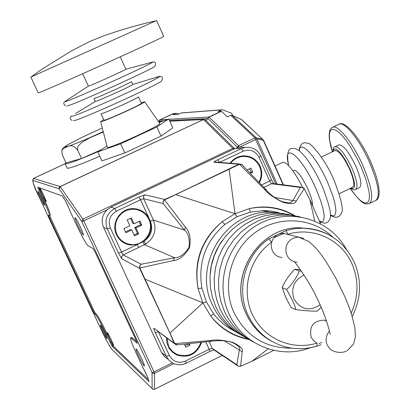 <?xml version="1.0" encoding="UTF-8"?>
<svg xmlns="http://www.w3.org/2000/svg" width="410" height="410" viewBox="0 0 410 410"><rect width="100%" height="100%" fill="white"/><g stroke="black" fill="none" stroke-linecap="round" stroke-linejoin="round"><path stroke-width="0.61" d="M326.503 320.835L324.125 320.118C313.307 320.676 308.996 326.406 311.205 337.302L313.573 340.736L316.971 343.057L317.063 346.055C306.588 349.294 296.076 349.576 285.524 346.906C268.432 342.083 255.937 331.47 248.035 315.059C235.811 289.301 245.19 255.051 268.801 238.953L286.016 230.563L293.862 228.806L301.842 228.17C310.949 228.124 319.549 230.123 327.641 234.171M282.121 257.521C277.596 257.096 274.31 254.805 272.255 250.653L271.21 246.492L271.656 242.192C273.603 236.596 277.447 233.623 283.172 233.264L288.517 234.602M282.341 287.753L285.703 297.26L291.115 307.531L295.656 309.545C295.636 307.787 294.513 304.594 292.284 299.966L286.605 289.419L282.341 287.753L282.223 287.302C285.263 280.645 289.373 274.69 294.549 269.437L294.549 269.437M300.34 269.549L294.718 269.355M295.118 215.773C280.537 207.337 265.198 204.979 249.106 208.7L250.495 212.072L237.036 216.736L224.849 224.444C205.471 241.398 197.82 262.615 201.894 288.102L206.363 301.862L213.774 314.091L210.55 315.803C220.237 328.543 233.1 336.456 249.131 339.547M294.057 215.552C280.04 207.701 265.06 205.415 249.106 208.7L234.986 213.723L222.179 221.677C201.402 239.322 193.366 261.6 198.066 288.517L202.858 302.867L210.55 315.803C220.395 328.118 232.931 335.846 248.152 338.993M224.849 224.444L222.179 221.677C201.822 239.471 193.786 261.749 198.066 288.517L201.894 288.102M309.729 199.362L304.225 188.605L296.24 201.043C295.436 203.873 291.038 204.318 283.038 202.371C274.013 197.953 267.802 193.551 264.404 189.169L239.517 164.308L164.548 199.926L185.351 227.13C189.62 231.219 191.019 238.061 189.538 247.655C184.51 255.901 179.078 260.207 173.245 260.57L139.856 267.961L174.803 343.636L209.935 340.577C215.424 339.393 223.081 340.003 232.9 342.406C240.27 346.004 243.371 349.12 242.202 351.754L240.552 366.258L251.771 361.369L273.695 350.335L251.755 361.389M242.356 165.076L241.92 164.656L239.517 164.308L213.948 162.201L214.758 161.96L216.675 162.427M266.428 190.091L264.404 189.169M281.788 201.633L289.091 203.032L291.305 202.232L292.796 200.715L300.428 187.431L301.934 187.206L303.615 187.918L304.302 188.667L301.493 187.15L300.428 187.431L271.471 183.731L263.938 187.349M259.525 182.568C262.262 177.222 262.482 171.785 260.176 166.26C256.291 158.747 250.197 155.328 241.895 155.995C237.011 156.774 233.07 159.183 230.066 163.226M248.808 157.04L244.237 155.826M244.191 156.389L239.66 156.466M259.069 182.076C261.616 176.951 261.785 171.754 259.586 166.491C255.83 159.229 249.936 155.918 241.91 156.553C237.303 157.276 233.546 159.516 230.64 163.272M242.92 165.619L242.628 164.974L242.371 165.092M250.612 173.266L252.806 172.226L250.956 168.1L247.24 169.873M249.946 172.589L251.084 172.046L249.603 168.746M251.084 172.046L252.806 172.226M173.245 260.57L174.588 257.711C179.503 257.839 184.31 254.42 189.01 247.455C189.922 239.045 188.436 233.285 184.556 230.169L163.19 203.601L163.2 201.602L164.697 199.455L175.613 194.612L238.753 164.277L239.624 164.015L241.674 164.497M219.575 162.355L217.859 159.7L241.285 148.62L235.304 148.389L110.92 207.178L114.8 208.454L138.893 197.056L144.996 194.822L164.697 199.455L163.098 201.223L163.19 203.601L143.602 198.665L153.417 220.073C156.948 229.928 154.416 237.892 145.827 243.965L138.708 247.45L137.058 244.647L143.956 241.28L145.827 243.965M168.12 359.309L164.277 356.49L161.571 352.544L166.296 356.351L155.318 332.643C153.934 329.579 153.463 328.103 153.893 328.215L174.199 343.165L169.894 333.14L139.672 268.412L121.744 258.777L118.495 253.129L107.312 228.99L103.561 227.355C100.983 220.846 102.105 215.035 106.938 209.905L110.92 207.178M235.304 148.389L239.768 147.113L244.621 147.39M267.95 210.791L268.504 212.026M285.519 202.422L285.627 202.878M221.482 111.32L209.074 117.106L238.507 145.678L254.953 137.909L230.784 115.323L227.412 116.901L221.482 111.32L218.089 111.443L221.692 109.798L222.717 109.854L231.061 113.047L232.019 113.965L232.736 115.569M282.521 162.447L282.895 162.268C287.42 162.416 293.985 170.76 302.585 187.288M221.405 109.9L180.969 113.006L178.042 114.364L173.112 114.723L176.233 113.303L178.832 114M180.969 113.006L181.743 112.878M230.784 115.323L232.137 115.312L241.51 119.515M283.469 184.864L263.476 140.035L262.564 139.139L263.251 140.24L256.957 138.923L277.109 184.059M275.756 183.89L254.953 137.909L256.276 137.816L256.957 138.923L239.768 147.113M103.561 227.355L161.571 352.544M99.799 156.2C81.395 164.205 70.561 168.228 67.291 168.269L65.067 163.846M106.784 146.119L97.821 151.91L101.952 160.874L124.84 152.95L161.017 136.084L172.794 127.879L168.761 118.972L159.1 122.467M98.748 151.305C79.812 159.592 68.654 163.795 65.277 163.923L64.995 163.687L65.907 162.662M169.75 121.165L203.729 119.443L206.563 120.002L207.911 118.485L169.443 120.489M168.905 119.3L208.885 116.999L207.911 118.485M237.328 147.615L237.354 147.134L207.916 118.444M205.21 119.746L234.658 148.645L232.788 148.379L234.51 148.763M203.729 119.443L60.193 186.576L82.897 219.196L232.788 148.379L203.596 119.664L205.236 119.776L203.411 119.556L169.791 121.247M209.074 117.106L207.88 118.444L208.885 116.999L221.292 111.212M239.419 147.159L238.507 145.678L237.354 147.134L238.979 147.226M75.173 217.746L75.107 217.73C73.872 217.402 81.959 234.653 83.194 234.981L83.271 235.002C84.532 235.376 76.337 217.915 75.173 217.746M136.258 348.992L136.079 348.895C134.916 348.577 142.516 364.628 144.1 365.833L144.299 365.945C145.488 366.304 137.78 350.048 136.258 348.992M38.033 191.46L38.002 191.455C37.146 191.178 43.711 205.149 44.475 205.236L44.511 205.246C45.377 205.553 38.75 191.444 38.033 191.46M100.506 325.063L100.399 325.007C99.594 324.735 105.739 337.707 106.8 338.522L106.923 338.593C107.743 338.891 101.531 325.786 100.506 325.063M70.346 211.739C67.783 205.143 65.415 200.382 63.237 197.456L62.592 196.067L37.725 187.211L42.773 198.548C47.56 208.967 49.753 214.671 49.343 215.65L48.467 215.235L49.559 218.069L92.793 310.508L94.592 313.824L95.561 314.68C97.595 317.094 101.214 323.756 106.405 334.657L112.089 346.26L148.999 381.618L148.558 380.377C148.317 378.368 146.401 374.033 142.813 367.37L136.597 354.025C132.097 344.205 130.139 338.844 130.723 337.948L137.232 343.303L136.084 340.131L95.397 252.657L93.131 248.629L88.135 245.81C86.003 243.755 82.2 236.959 76.716 225.423L70.346 211.739M33.476 178.406L60.193 186.576L59.183 188.841L32.867 180.41C32.313 181.169 34.491 186.888 39.401 197.569L39.396 197.553M106.938 209.905L83.783 220.852L82.897 219.196L81.831 221.564L59.183 188.841L59.066 187.652L59.563 186.781L203.411 119.556M111.971 349.51C108.922 345.246 105.288 338.537 101.06 329.384L39.401 197.569L101.065 329.394C106.108 339.992 109.695 346.619 111.827 349.269L152.515 388.982L153.581 389.464L154.549 389.28L222.225 355.419M153.95 389.459L152.797 389.223L152.161 388.506L152.018 372.485L153.099 373.413L154.534 373.305L154.508 389.3M274.664 197.492L296.24 201.043M304.353 188.831L309.76 199.414L320.533 223.665M251.704 361.405L268.237 348.869M166.511 337.83L166.921 342.873L168.951 348.013L172.297 352.087L176.705 354.952C188.549 358.448 196.82 354.317 201.53 342.55M172.415 352.195L176.674 354.281M169.376 348.695L172.753 351.729M166.993 338.183L168.577 346.137L169.376 347.659L172.625 351.616L176.905 354.389C188.226 357.751 196.205 353.83 200.844 342.632M209.151 341.566L212.272 348.377L236.857 364.726L239.286 350.084C241.003 348.116 238.553 345.527 231.937 342.314C226.381 340.592 219.75 340.208 212.031 341.166L209.935 340.577M184.52 344.318L185.848 347.198L189.933 345.174L189.338 343.882M185.202 345.799L188.41 343.969M188.503 344.164L189.933 345.174M240.788 366.166L238.425 366.166L236.857 364.726L238.441 366.222L240.655 366.253M224.352 340.853L242.202 351.754M211.632 341.222L177.422 344.871L174.199 343.165L175.793 344.677L176.556 344.866M169.894 333.14L202.878 302.903L206.363 301.862M144.955 279.148L202.858 302.867L206.348 301.821M150.357 221.149L149.399 219.068C152.669 227.683 150.854 235.089 143.956 241.28C151.198 236.165 153.33 229.457 150.357 221.149L153.417 220.073L184.556 230.169L185.351 227.13M138.708 247.45L123.149 254.917L141.184 264.25L139.579 266.029L139.672 268.412L139.902 265.803L141.184 264.25L174.588 257.711L144.484 244.678L142.931 242.028M116.414 211.206L140.543 199.778L149.399 219.068C145.975 212.375 140.502 208.89 132.989 208.618C120.253 208.239 110.679 223.353 116.476 234.766C119.402 240.608 124.081 244.032 130.503 245.036L137.058 244.647L121.519 252.094L110.326 227.914C107.835 220.713 109.865 215.142 116.414 211.206L114.8 208.454C106.743 213.292 104.253 220.139 107.312 228.99L110.326 227.914M124.491 243.171L129.058 244.37L131.2 244.509M143.423 212.611L137.535 209.167M119.202 238.994L124.748 242.648M137.376 209.72L130.805 208.767M148.82 219.294C145.509 212.826 140.225 209.454 132.968 209.177L127.997 209.925L125.634 210.827L121.401 213.6L118.1 217.464L116.015 222.097L115.312 227.125L116.045 232.127L116.942 234.494C119.787 240.163 124.322 243.478 130.559 244.442C143.679 246.579 154.852 231.148 148.82 219.294M129.873 225.782L123.974 228.595L125.901 232.767L131.794 229.954L134.516 235.858L138.672 233.869L135.956 227.97L141.834 225.167L139.918 221L134.034 223.804L131.313 217.889L127.146 219.873L129.873 225.782M134.034 223.804L132.861 223.373L130.508 218.274M134.121 234.997L137.473 233.392L134.767 227.519L140.62 224.731L139.087 221.395M140.62 224.731L141.834 225.167M134.767 227.519L135.956 227.97M137.473 233.392L138.672 233.869M125.516 231.937L130.631 229.492L131.794 229.954M285.524 346.906C296.025 349.551 306.49 349.258 316.92 346.025L317.063 346.055M351.16 313.096C358.586 296.779 358.909 280.471 352.128 264.183C341.796 239.819 313.184 226.294 287.861 234.279L286.016 230.563M268.801 238.953L271.656 242.192C249.567 257.644 240.87 289.434 252.099 313.865C263.128 338.404 291.858 351.134 316.971 343.057M286.605 289.419C290.485 286.769 298.68 274.68 299.192 270.872L301.519 271.225M317.196 311.057L317.279 311.144C311.072 311.226 303.866 310.698 295.656 309.545M321.158 307.233L317.279 311.144M299.192 270.872L294.8 269.406M293.709 170.324L293.949 170.212C297.486 170.683 302.19 177.084 308.074 189.415C311.282 196.836 312.753 202.212 312.481 205.543M334.821 150.608L335.093 150.48C338.957 150.783 343.811 157.061 349.658 169.32C353.881 179.534 354.85 185.504 352.559 187.232L339.178 193.735M338.721 144.981L339.044 144.827C343.595 145.15 349.284 152.458 356.106 166.762C361.015 178.678 362.117 185.648 359.401 187.677L355.829 189.415M101.065 149.814L81.539 158.521L66.02 162.903L62.274 154.831L61.807 150.388L63.463 148.328C67.399 147.759 71.043 141.716 77.71 150.25L81.539 158.521M71.622 142.649L68.926 144.12M77.71 150.25L77.505 147.882L78.479 145.709L81.836 142.352L90.097 137.683L103.253 132.051M237.036 216.736L235.027 213.707L229.098 169.197M237 216.757L234.986 213.723L175.613 194.612M147.385 376.616L143.357 368.334M69.459 209.361L65.303 200.598M161.017 136.084L156.871 126.967L168.761 118.972M124.84 152.95L120.642 143.802L156.871 126.967M97.821 151.91L120.642 143.802M159.736 123.374L159.828 123.502C161.412 125.193 110.567 148.435 107.374 147.472L100.645 121.673M141.107 102.69L144.627 101.793C145.637 102.813 103.412 122.026 100.855 121.703L103.663 119.628M141.337 103.197L141.368 103.258C142.137 104.166 106.323 120.463 104.094 120.217L100.988 113.806M132.789 84.409L132.809 84.455C133.445 85.07 97.554 101.347 95.453 101.393L75.686 113.411M125.86 69.188L125.834 69.254C125.455 70.028 90.369 85.874 88.452 86.136L82.615 73.779M132.809 84.455L131.492 81.559C131.815 82.256 96.176 98.4 94.121 98.487M138.37 96.914C137.616 98.349 103.197 113.929 101.137 113.77M163.672 36.259L163.703 36.321C166.024 36.505 41.989 92.424 38.438 92.783L38.14 92.783L30.847 77.054L31.175 76.875M163.703 36.321L156.584 20.526L30.842 77.044M39.862 188.221C40.569 188.19 46.991 201.863 46.13 201.571L46.094 201.561C45.346 201.5 38.991 187.954 39.831 188.216L39.862 188.221M131.677 337.476L136.653 341.407M38.832 187.601L43.67 198.127C48.457 208.546 50.645 214.251 50.23 215.235L49.41 215.619M49.533 215.563L93.659 310.083L95.458 313.404L96.432 314.255C98.477 316.669 102.095 323.326 107.287 334.227L112.97 345.83L148.528 379.686M107.333 332.592C108.353 333.33 114.339 345.958 113.534 345.671L113.411 345.599C112.35 344.774 106.426 332.269 107.22 332.53L107.333 332.592M329.445 331.106C325.981 335.354 325.232 339.987 327.195 345.005L329.845 348.766L331.649 350.171L334.406 351.437L337.435 352.221L340.684 352.477L343.99 352.016L346.373 351.175M297.086 262.21C292.402 261.77 288.999 259.397 286.872 255.087C284.453 247.855 286.462 242.243 292.899 238.256L298.188 237.026L303.692 238.4M313.86 229.359L299.966 227.745C259.053 226.474 227.647 276.714 246.395 314.229C252.022 326.278 260.57 335.349 272.04 341.448M318.852 343.688L321.824 342.417M274.111 237.544L284.381 233.331M291.899 348.182C265.593 348.351 246.287 336.492 233.982 312.594C221.615 285.734 230.589 250.874 254.379 233.131C278.057 215.209 312.328 217.218 332.976 237.231M222.425 240.403C215.399 250.131 211.345 260.986 210.263 272.963M239.655 334.114C227.529 327.518 218.479 317.847 212.493 305.091C192.464 265.173 225.274 211.683 268.975 212.124L284.484 213.656M284.396 213.646L268.975 212.124L261.805 210.663L266.777 210.719L272.942 211.37L278.99 212.652L271.717 211.191L264.296 210.643L250.495 212.072M213.774 314.091C219.529 321.43 226.53 327.139 234.786 331.224M320.523 223.66L309.76 199.434L314.752 220.908M261.688 184.895L269.642 181.082L258.987 157.24C255.307 150.777 249.997 148.774 243.074 151.228L219.627 162.36M216.705 162.432L214.758 161.96L239.624 164.015L241.92 164.656L266.1 189.727C272.973 198.578 287.195 204.759 289.091 203.032L282.439 201.899M217.859 159.7C214.855 161.161 213.548 161.991 213.948 162.201M284.058 202.468L283.915 202.15M263.451 140.082L283.423 184.859M175.987 113.391L173.292 113.596L159.879 119.817L167.664 119.371M159.608 119.904L174.05 113.473M158.45 121.539L159.879 119.817L158.47 121.565M176.233 113.303L172.994 113.698M232.137 115.312L256.276 137.816L262.564 139.139L240.839 119.028M285.293 202.386L285.498 202.853M283.136 184.823L263.251 140.24L263.476 140.035L241.239 119.264M233.408 149.286L232.788 148.379M173.891 363.66L154.534 373.305L154.006 371.931L152.018 372.485L81.831 221.564L83.783 220.852L154.006 371.931L172.246 362.85M65.031 163.81L33.61 178.386L32.867 180.41M161.289 121.673L158.639 121.806M163.733 120.791L159.029 121.042L158.798 121.719M266.387 211.596L265.977 210.684M241.695 156.538L241.582 156.282M111.827 349.269L152.284 388.726M185.571 361.02L186.212 363.152C181.83 365.218 177.474 365.274 173.153 363.327L169.125 360.441L166.296 356.351L169.361 355.475C173.148 361.856 178.55 363.701 185.571 361.02L209.161 349.253L205.835 342.007M243.074 151.228L241.285 148.62L245.17 147.41C252.268 146.713 257.49 149.578 260.832 156.01L258.987 157.24M271.466 179.8L269.642 181.082L271.471 183.731L272.465 183.47L301.493 187.15L303.882 188.169M209.751 351.411L209.161 349.253L212.272 348.377L213.748 349.771L237.405 365.535M158.439 331.88L169.361 355.475M155.318 332.643L158.296 331.772M153.893 328.215L174.578 343.78M138.893 197.056L140.543 199.778L143.602 198.665L143.51 196.457L144.996 194.822M121.744 258.777L121.652 256.568L123.149 254.917L121.519 252.094L118.495 253.129M304.061 275.028C293.955 280.214 290.623 288.261 294.072 299.167C300.807 309.745 309.478 311.636 320.097 304.835M288.686 165.645C281.962 140.092 301.688 155.723 315.9 188.564L320.805 201.105L322.947 208.47L324.033 214.507L324.161 216.91L323.592 220.319L322.906 221.282L321.963 221.733L319.395 221.098M299.295 150.798C299.935 138.846 316.802 157.296 327.81 182.778L332.761 195.58L334.852 203.058L335.816 209.115L335.857 211.493L335.067 214.768L334.258 215.619L333.181 215.932L330.337 214.958M333.048 151.464L333.786 149.332L335.426 148.933L337.825 150.316L339.244 151.649L342.376 155.467L345.645 160.51L350.155 169.356C355.859 183.839 356.07 190.086 350.786 188.098M334.847 146.836L335.144 146.698C339.659 147.036 345.333 154.36 352.159 168.669C357.079 180.59 358.202 187.554 355.516 189.569C354.696 190.296 353.036 189.84 350.54 188.216M332.428 151.756L329.655 140.061L329.343 135.541L329.789 132.148L330.972 130.037L332.874 129.299L335.421 129.985L338.532 132.092L342.078 135.551L345.932 140.251L349.935 145.996L357.74 159.71L361.215 167.111L366.161 180.051L368.944 191.178L369.41 195.601L369.241 199.075L368.452 201.51L367.073 202.832L365.156 203.022L362.763 202.089L359.98 200.075L356.89 197.046L350.166 188.395M332.192 127.448L332.725 127.202C338.26 124.543 353.574 143.936 363.25 166.409C372.003 187.724 373.946 200.162 369.082 203.724C365.284 203.585 363.983 207.009 350.104 188.426M338.65 124.384L339.239 124.102C344.871 121.396 360.257 140.727 369.907 163.19C378.635 184.495 380.516 196.949 375.56 200.551L369.646 203.447M103.146 131.636C82.512 141.05 69.925 146.155 65.39 146.954C62.366 147.016 82.282 136.817 102.239 128.017M156.169 77.198L159.582 76.342C164.128 76.619 75.865 116.737 71.765 116.24L71.524 115.979C69.71 117.542 69.91 119.054 72.124 120.514M149.624 62.838L152.863 61.966C153.263 63.391 68.654 101.629 65.128 101.603L66.753 100.301M125.834 69.254L152.863 61.966C155.59 61.802 156.261 63.232 154.872 66.246C156.866 67.168 70.858 106.108 67.137 105.954M132.809 84.429L159.582 76.342C162.473 76.245 163.134 77.751 161.566 80.862C160.92 83.568 77.387 121.365 73.651 120.632M39.755 189.743L38.858 190.163M132.153 337.625L131.108 338.137M112.97 345.83L112.089 346.26M111.11 342.401L110.228 342.832M107.287 334.227L106.405 334.657M96.432 314.255L95.561 314.68M95.458 313.404L94.592 313.824M93.659 310.083L92.793 310.508M50.435 217.654L49.559 218.069M43.67 198.127L42.773 198.548M294.805 262.272C294.359 261.462 308.627 279.769 317.202 298.634C326.811 317.586 330.767 336.087 330.06 334.355M326.621 321.184L324.125 320.118M347.255 350.74L353.579 344.062L355.444 336.625L354.855 327.452L351.421 313.911L348.387 305.337L344.672 296.276L335.703 277.852L325.683 261.026L320.635 253.872L315.644 247.778L309.135 241.633L298.188 237.026L283.172 233.264M282.167 287.892L282.213 287.425M246.297 314.111C227.591 276.612 258.905 226.479 299.966 227.745L301.842 228.17C326.083 229.093 343.601 240.532 354.389 262.477C361.881 280.66 361.164 298.67 352.231 316.51M346.46 249.423C330.04 219.201 289.849 207.132 259.115 223.942C228.206 240.342 214.199 281.936 228.939 313.742M300.028 216.772L289.721 215.132L279.241 215.209L268.868 217.013L258.864 220.503L249.495 225.592L241.008 232.147L233.628 239.999L227.545 248.947L222.922 258.756L219.878 269.175L218.499 279.928L218.817 290.731L220.821 301.304L224.46 311.369M294.682 215.701L284.504 214.087L274.157 214.169L263.912 215.952L254.041 219.401L244.796 224.419L236.416 230.891L229.134 238.64L223.127 247.471L218.566 257.152L215.568 267.428L214.204 278.036L214.522 288.696L216.506 299.131L220.098 309.063M289.475 214.661L279.42 213.072L269.206 213.154L259.089 214.922L249.341 218.325L240.214 223.281L231.942 229.667L224.752 237.313L218.827 246.031L214.327 255.584L211.37 265.726L210.028 276.196L210.34 286.713L212.298 297.009L215.85 306.818M244.093 336.646C231.476 329.968 222.076 320.051 215.885 306.9M248.726 339.29C235.94 332.536 226.407 322.486 220.139 309.15M253.488 342.012C240.516 335.17 230.856 324.986 224.501 311.462M310.114 347.788C279.533 359.755 242.341 344.451 228.985 313.834M241.91 156.553L239.901 156.43M275.059 166.009L282.895 162.268M221.692 109.798L181.22 112.919M152.797 389.223L154.539 389.315L222.246 355.434M39.396 197.558C33.799 186.74 31.847 180.344 33.548 178.376L65.011 163.785M205.922 120.033L206.563 120.002M158.583 121.729L161.555 121.58M273.721 183.629L271.553 179.857L260.919 156.056C257.577 149.609 252.324 146.729 245.17 147.41L239.132 147.2M186.309 363.178L209.838 351.437L213.943 349.899M174.993 353.63L176.705 354.952M251.73 361.405L240.711 366.232M186.289 363.188C181.891 365.254 177.51 365.3 173.153 363.327M175.793 344.677L176.889 344.902M129.058 244.37L130.503 245.036M132.968 209.177L131.564 208.746M317.135 346.035L321.127 344.789M246.328 314.178L248.609 318.672L252.222 324.31L256.44 329.476L259.971 332.997M292.837 170.744L293.949 170.212M319.595 221.549C324.623 224.239 327.969 223.476 329.635 219.258C332.1 216.198 329.558 205 322.004 185.658C316.94 174.609 311.533 165.24 305.778 157.563C297.68 148.23 296.691 149.143 293.283 148.364C287.958 147.825 286.416 153.581 288.655 165.614M330.332 215.235C335.344 218.392 338.983 217.812 341.253 213.487C343.862 210.576 341.417 199.373 333.909 179.882C324.71 158.086 309.816 141.834 307.613 143.315C302.934 141.588 300.079 144.023 299.064 150.624M321.414 157.04L335.093 150.48M339.044 144.827L335.144 146.698C333.919 146.734 333.135 148.358 332.797 151.582M376.088 200.3C378.04 199.445 379.081 196.718 379.199 192.116C378.953 184.561 376.211 174.68 370.983 162.473C361.036 139.262 345.246 120.263 339.239 124.102L331.957 127.587L330.234 129.498L329.466 131.677L329.143 135.941L329.445 139.472L330.747 146.109L332.366 151.787M102.239 128.007C85.049 135.73 73.159 141.568 66.569 145.509C63.56 147.41 61.997 148.974 61.874 150.203M93.977 98.528L95.274 101.352M88.278 86.151L64.811 101.583C63.16 102.854 63.468 104.299 65.723 105.918M120.238 56.836L125.875 69.218M138.452 96.857L141.368 103.258M144.627 101.793L159.828 123.502M31.047 76.972L41.482 69.49L71.325 50.983L89.995 41.343L103.75 35.88C116.927 31.073 132.579 26.44 150.711 21.986L155.836 20.884M131.769 337.43L130.723 337.948"/></g></svg>
